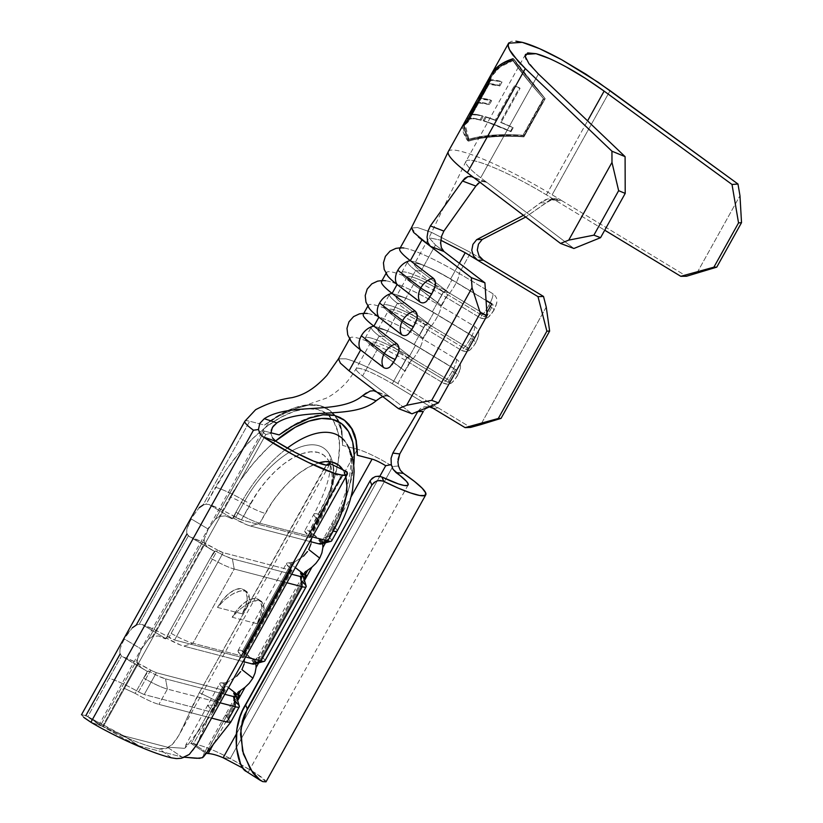 <?xml version="1.0" encoding="UTF-8"?>
<svg xmlns="http://www.w3.org/2000/svg" width="823" height="823" viewBox="0 0 823 823"><rect width="100%" height="100%" fill="white"/><g stroke="black" fill="none" stroke-linecap="round" stroke-linejoin="round"><path stroke-width="0.62" stroke-dasharray="4.12 3.09" d="M386.008 273.442L386.512 272.526A51.767 7.53 -150.9 0 1 445.871 297.185L440.891 306.115L474.768 326.546C477.628 328.696 478.945 331.299 478.719 334.375L477.618 338.839L475.509 342.893A8.837 1.286 29.1 0 0 475.869 342.738A8.837 1.286 29.1 0 0 470.55 338.366A15.153 3.498 121.1 0 0 474.768 326.546L440.891 306.115L445.871 297.185L479.737 317.616L484.017 318.707L488.224 317.297L492.607 312.154M367.788 306.177L368.293 305.271A51.767 7.53 -150.9 0 1 427.641 329.93L422.672 338.86L456.539 359.291C459.409 361.441 460.726 364.044 460.499 367.12L459.399 371.584L457.279 375.638A8.837 1.286 29.1 0 0 457.65 375.483A8.837 1.286 29.1 0 0 452.331 371.111A15.153 3.498 121.1 0 0 456.539 359.291L422.672 338.86L427.641 329.93L461.518 350.361L465.797 351.452L470.005 350.042L474.377 344.899M492.998 293.801A15.153 3.498 -58.9 0 1 488.78 305.621A15.153 3.498 -58.9 0 1 479.737 317.616L445.871 297.185A15.153 3.498 121.1 0 0 454.903 285.19A15.153 3.498 121.1 0 0 459.121 273.37L492.998 293.801C495.858 295.951 497.174 298.564 496.948 301.63L495.847 306.094L493.728 310.158A8.837 1.286 29.1 0 0 494.098 309.993A8.837 1.286 29.1 0 0 488.78 305.621A15.153 3.498 121.1 0 0 492.998 293.801L459.121 273.37L470.715 252.538L472.371 253.535L483.235 260.089L470.715 252.538L459.121 273.37A51.767 7.53 29.1 0 0 399.772 248.711M186.986 533.88L188.364 535.886L214.453 551.328L190.854 537.244L203.065 542.388L217.529 550.042L168.921 637.362A32.827 4.773 29.1 0 0 142.256 624.564L139.19 624.245L188.364 535.886L139.19 624.245L136.207 625.11L186.986 533.88L189.228 536.514L214.453 551.328L210.441 558.025L215.379 550.937L214.453 551.328L215.379 550.937A18.939 2.757 -150.9 0 0 232.364 558.807L224.936 555.937L215.379 550.937L210.441 558.025L165.433 638.895L158.572 635.942L152.512 636.508L204.413 543.262L204.197 539.158L148.366 639.471L152.512 636.508L204.413 543.262L207.838 547.47L214.145 551.369L210.441 558.025A26.511 3.858 29.1 0 0 234.226 569.043L232.364 558.807L291.651 574.238L232.364 558.807L234.226 569.043L286.918 582.756L234.226 569.043L192.921 643.257L245.604 656.97L192.921 643.257L234.226 569.043A26.511 3.858 -150.9 0 1 210.441 558.025L169.137 632.239A26.511 3.858 29.1 0 0 192.921 643.257L183.766 646.127L180.494 645.037L166.781 638.257L165.855 638.638L142.256 624.564L154.467 629.698L174.589 639.985L242.6 657.69L243.546 657.618L237.991 651.446L238.403 650.283L240.625 650.17L255.881 662.073L251.889 660.416L254.616 663.626L253.875 664.13M256.91 623.68L232.179 617.24L237.765 609.133L244.39 602.745L251.036 599.062L256.694 598.63L260.5 601.52L261.879 607.302L260.613 615.079L256.91 623.68L232.179 617.24L238.999 609.956L246.663 604.267L254.009 601.047L259.903 600.78L263.473 603.506L264.152 608.814L261.848 615.902L256.91 623.68A25.256 12.242 123.8 0 0 258.576 599.473A25.256 12.242 123.8 0 0 256.694 598.63A25.256 12.242 123.8 0 0 232.179 617.24L238.999 609.956L246.663 604.267C252.28 601.068 256.694 599.905 259.903 600.78L256.694 598.63L261.745 601.582L264.152 608.814L261.848 615.902L256.91 623.68M242.219 613.855A25.256 12.242 123.8 0 0 243.896 589.649A25.256 12.242 123.8 0 0 217.488 607.415L224.309 600.132L231.973 594.443C237.59 591.253 242.003 590.091 245.223 590.955L247.054 591.768L249.462 599L247.157 606.078L242.219 613.855L245.933 605.255L247.188 597.477L245.81 591.706L242.003 588.805L236.345 589.237L229.699 592.93L223.084 599.309L217.488 607.415L242.219 613.855L247.157 606.078L249.462 599L248.783 593.692L245.223 590.955L239.318 591.223L231.973 594.443L224.309 600.132L217.488 607.415L242.219 613.855M264.821 660.962A26.511 3.858 29.1 0 0 261.086 656.178L304.047 579.001L302.401 581.964L300.488 573.096L302.401 581.964L261.086 656.178A26.511 3.858 -150.9 0 1 264.296 661.322M189.228 536.514L190.854 537.244A32.827 4.773 -150.9 0 1 217.529 550.042L168.921 637.362A6.317 0.916 29.1 0 0 174.589 639.985L223.187 552.665A6.317 0.916 -150.9 0 1 217.529 550.042L223.187 552.665L291.198 570.37L292.144 570.308L286.599 564.125L287.001 562.963L289.223 562.86L295.334 567.623L289.223 562.86L294.696 561.924L243.927 653.153L242.538 651.147L291.723 562.788L242.538 651.147L240.625 650.17A32.827 4.773 29.1 0 0 238.012 650.623A32.827 4.773 29.1 0 0 242.641 656.548L291.239 569.238A6.317 0.916 -150.9 0 1 292.124 570.38A6.317 0.916 -150.9 0 1 291.198 570.37L242.6 657.69L174.589 639.985L223.187 552.665L291.198 570.37L242.6 657.69A6.317 0.916 29.1 0 0 243.526 657.69A6.317 0.916 29.1 0 0 242.641 656.548L291.239 569.238A32.827 4.773 -150.9 0 1 286.61 563.313A32.827 4.773 -150.9 0 1 289.223 562.86L294.696 561.924L303.471 556.183L294.696 561.924L243.927 653.153L242.25 650.9L255.49 661.229M275.962 441.344L272.495 437.908L270.839 433.248L265.819 434.513A12.623 1.831 -150.9 0 1 262.691 430.913A12.623 1.831 -150.9 0 1 264.368 431.057L215.184 519.416L208.25 529.086L204.197 539.158L148.366 639.471L141.422 649.152L137.379 659.223L100.488 725.485L103.276 726.544L265.819 434.513A12.623 1.831 -150.9 0 1 262.516 431.057A12.623 1.831 -150.9 0 1 264.368 431.057L270.839 432.744L264.368 431.057L215.184 519.416L219.34 516.443L230.101 497.113A12.623 1.831 -150.9 0 1 241.427 502.359A26.511 3.858 29.1 0 0 265.212 513.377A69.441 33.661 -56.2 0 1 318.388 462.968L308.111 467.402L298.8 473.523L289.511 481.517L280.592 491.074L272.382 501.835L259.749 523.202L312.431 536.915L259.749 523.202L265.212 513.377A26.511 3.858 -150.9 0 1 241.427 502.359L235.954 512.184A26.511 3.858 29.1 0 0 259.749 523.202L250.593 526.062L247.322 524.971L233.598 518.192L232.672 518.583L209.083 504.509L221.294 509.643L241.417 519.93L309.427 537.635L310.364 537.563L304.819 531.38L305.22 530.228L307.452 530.115L322.709 542.018L318.717 540.351L321.433 543.571L320.692 544.075M345.886 477.237L342.8 469.666A69.441 33.661 -56.2 0 1 344.343 472.567M333.377 526.298A26.511 3.858 -150.9 0 1 337.111 531.082A26.511 3.858 29.1 0 0 333.377 526.298A12.623 1.831 -150.9 0 1 331.597 524.014A12.623 1.831 -150.9 0 1 333.449 524.014L322.739 543.55L322.132 541.071L324.211 542.769L333.377 526.298A93.884 45.502 123.8 0 0 344.744 441.046A93.884 45.502 123.8 0 1 333.377 526.298L327.914 536.123A26.511 3.858 -150.9 0 1 331.113 541.267M331.648 540.906A26.511 3.858 29.1 0 0 327.914 536.123L318.717 540.351L327.914 536.123L324.211 542.769L322.132 541.071L322.688 543.355L333.449 524.014L342.368 505.96L348.952 488.08L353.695 465.633A105.529 51.149 -56.2 0 1 333.449 524.014M309.88 541.503L250.593 526.062L309.88 541.503M322.318 541.174L307.452 530.115A32.827 4.773 29.1 0 0 304.839 530.568A32.827 4.773 29.1 0 0 309.458 536.493L318.573 520.126A6.317 0.916 -150.9 0 1 319.458 521.257A6.317 0.916 -150.9 0 1 318.532 521.257L309.427 537.635L241.417 519.93L257.692 492.01L265.901 481.26L274.82 471.692L284.11 463.699L293.42 457.578L302.38 453.555L310.662 451.806L317.945 452.383L323.933 455.263L328.408 460.335L331.206 467.413L332.204 476.219L331.371 486.414L328.737 497.617L324.396 509.375L309.427 537.635A6.317 0.916 29.1 0 0 310.353 537.635A6.317 0.916 29.1 0 0 309.458 536.493L318.573 520.126A32.827 4.773 -150.9 0 1 313.954 514.19A32.827 4.773 -150.9 0 1 318.768 514.2L309.366 531.092L310.744 533.088L357.398 449.276L310.744 533.088L309.366 531.092L327.677 496.146L334.261 478.266L338.263 461.25L339.539 445.747L338.016 432.363L333.778 421.613L326.968 413.897L317.863 409.515L306.804 408.65L294.223 411.315L280.592 417.415L266.446 426.726L252.332 438.875L238.773 453.401L226.315 469.748L206.007 504.18L203.024 505.055L249.678 421.232L264.492 425.09L279.738 414.71L294.469 407.848L308.08 404.793L320.003 405.667L329.766 410.44L336.957 418.907L341.288 430.727L342.584 445.418L357.398 449.276A32.827 4.773 -150.9 0 1 390.112 464.851A32.827 4.773 -150.9 0 1 391.542 465.715A32.827 4.773 -150.9 0 1 392.797 466.497L230.245 758.528C215.626 750.741 203.384 745.803 193.518 743.704L227.878 681.979L236.654 676.249L227.878 681.979L193.518 743.704L191.152 743.478L224.895 682.853L227.878 681.979L224.895 682.853L212.457 705.198L207.591 705.301L212.262 711.123L224.412 689.293L221.212 686.32L219.772 684.191L220.173 683.028L222.395 682.915L228.516 687.678L222.395 682.915L224.895 682.853L222.395 682.915A32.827 4.773 -150.9 0 0 219.792 683.368A32.827 4.773 -150.9 0 0 224.412 689.293A6.317 0.916 -150.9 0 1 225.296 690.435A6.317 0.916 -150.9 0 1 224.37 690.435L225.317 690.363L224.412 689.293L212.262 711.123L207.633 705.208L212.457 705.198L191.152 743.478L206.151 753.323L227.148 715.022L205.843 753.292L191.152 743.478L185.864 744.805L219.792 683.368M230.101 497.113L240.995 479.572L253.463 463.226L267.022 448.7L275.51 441.046A105.529 51.149 -56.2 0 0 230.101 497.113L219.34 516.443L225.399 515.887L219.34 516.443L215.184 519.416L208.25 529.086L191.255 518.953L188.518 524.333L186.811 529.168L186.718 533.098L186.811 529.168L191.255 518.953L208.25 529.086L204.197 539.158L204.413 543.262L207.838 547.47L210.853 549.414M325.496 542.799L350.968 497.03L325.496 542.799M344.456 420.265L343.037 419.226M342.8 419.072L334.766 415.512M334.694 415.492L322.77 414.617L309.16 417.673L294.428 424.534L279.182 434.914A109.984 53.31 123.8 0 1 334.694 415.492A109.984 53.31 123.8 0 1 342.738 419.03M235.748 517.307A6.317 0.916 29.1 0 0 241.417 519.93L250.521 503.553A6.317 0.916 -150.9 0 1 244.863 500.929L235.748 517.307A32.827 4.773 29.1 0 0 209.083 504.509L206.007 504.18L215.41 487.288A32.827 4.773 -150.9 0 1 244.863 500.929L235.748 517.307M232.261 518.829L225.399 515.887L232.261 518.829L235.954 512.184L232.261 518.829M241.427 502.359A93.884 45.502 123.8 0 1 287.309 448.113A93.884 45.502 123.8 0 0 241.427 502.359L235.954 512.184L233.598 518.192A18.939 2.757 29.1 0 0 250.593 526.062L259.749 523.202A26.511 3.858 -150.9 0 1 235.954 512.184L233.598 518.192L232.672 518.583L209.083 504.509L206.007 504.18L203.024 505.055L199.238 507.668L192.428 516.895L199.238 507.668M346.956 444.307L350.022 453.247C351.812 462.351 350.577 474.511 346.308 489.706C342.954 500.96 338.047 512.4 331.597 524.014L322.102 541.081L322.75 541.544M244.873 421.211A32.827 4.773 -150.9 0 1 249.678 421.232L203.024 505.055M120.158 653.935L121.537 655.941L109.099 678.296L121.537 655.941L120.158 653.935L85.808 715.66L81.714 714.899L84.285 717.769M119.983 649.234L119.891 653.153L119.983 649.234L121.701 644.388L119.983 649.234M124.427 639.008L121.701 644.388L124.427 639.008L141.422 649.152L124.427 639.008M128.923 631.838L125.61 636.951L132.41 627.733L128.923 631.838M265.952 781.829L256.941 773.959L230.245 758.528L223.156 757.757L230.245 758.528C215.626 750.741 203.384 745.803 193.518 743.704L208.209 753.529L193.518 743.704L191.152 743.478L185.875 744.784L185.71 746.903L184.352 748.323L167.295 747.171L124.016 735.906L167.295 747.171L181.986 756.995L138.706 745.731L124.016 735.906L111.815 730.011L87.794 716.566L102.484 726.39L87.794 716.566L109.099 678.296C117.442 680.868 127.256 685.415 138.552 691.937L150.702 670.107L156.36 672.73A6.317 0.916 -150.9 0 1 150.702 670.107A32.827 4.773 -150.9 0 0 124.036 657.31L147.327 671.434L124.036 657.31L136.248 662.443L150.702 670.107L138.552 691.937C127.256 685.415 117.442 680.868 109.099 678.296L87.794 716.566L85.808 715.66L100.488 725.485L102.484 726.39L123.789 688.11L135.116 693.357C145.332 699.159 153.263 702.832 158.901 704.375C153.263 702.832 145.332 699.159 135.116 693.357L143.624 678.08L148.552 671.002L147.626 671.383L148.552 671.002A18.939 2.757 -150.9 0 0 165.546 678.862L158.109 675.992L148.552 671.002L143.624 678.08L147.327 671.434L141.011 667.525L137.585 663.328L141.011 667.525L147.327 671.434L143.624 678.08A26.511 3.858 29.1 0 0 167.408 689.098L165.546 678.862L224.833 694.303L165.546 678.862L167.408 689.098L158.901 704.375L167.408 689.098L220.091 702.811L167.408 689.098A26.511 3.858 -150.9 0 1 143.624 678.08L135.116 693.357L123.789 688.11L137.585 663.328L137.379 659.223L100.488 725.485L102.484 726.39L137.585 663.328L137.379 659.223L141.422 649.152L148.366 639.471L152.512 636.508L158.572 635.942L165.433 638.895L169.137 632.239L166.781 638.257A18.939 2.757 29.1 0 0 183.766 646.127L243.052 661.558L183.766 646.127L192.921 643.257A26.511 3.858 -150.9 0 1 169.137 632.239L166.781 638.257L165.855 638.638L142.256 624.564L139.19 624.245L136.207 625.11L132.41 627.733M185.875 744.784L185.35 747.798L184.352 748.323L167.295 747.171L181.986 756.995L138.706 745.731L124.582 738.859L102.484 726.39L124.582 738.859L138.706 745.731L124.016 735.906L85.808 715.66L100.488 725.485L99.13 724.61L262.516 431.057M244.884 658.39L244.225 653.966L244.884 658.39L244.194 663.904L244.884 658.39M311.711 538.335L311.053 533.901L311.711 538.335L311.012 543.849L311.711 538.335M258.679 662.854L304.5 580.524L258.679 662.854M213.949 743.22L237.672 700.589L213.949 743.22M379.804 476.311L236.283 734.167L379.804 476.311M158.901 704.375L211.583 718.098L158.901 704.375M230.779 722.121L227.066 717.296L237.219 699.056L235.573 702.019L233.67 693.151L235.573 702.019L227.066 717.296L230.8 722.08M225.296 690.435L213.147 712.265L212.221 712.265C213.538 712.595 213.548 712.224 212.262 711.123C213.548 712.224 213.538 712.595 212.221 712.265L144.21 694.561L138.552 691.937L144.21 694.561L156.36 672.73L224.37 690.435L212.221 712.265L144.21 694.561L156.36 672.73L224.37 690.435L212.221 712.265L213.157 712.265L185.453 747.685M305.323 574.567L255.912 663.616L255.305 661.126L257.383 662.834L261.086 656.178L251.889 660.416L261.086 656.178L257.383 662.834L255.305 661.126L255.871 663.41L305.323 574.567M546.235 307.051L480.807 424.606L546.235 307.051M349.559 338.922L350.063 338.016A51.767 7.53 -150.9 0 1 409.422 362.676L397.818 383.508L470.612 427.415L397.818 383.508L409.422 362.676L443.288 383.106L447.568 384.187L451.776 382.777L456.158 377.644M338.469 358.849L346.061 358.859A51.767 7.53 -150.9 0 1 397.818 383.508A51.767 7.53 29.1 0 0 346.061 358.859L338.49 358.818M456.539 359.291A15.153 3.498 -58.9 0 1 452.331 371.111A15.153 3.498 -58.9 0 1 443.288 383.106L409.422 362.676A15.153 3.498 121.1 0 0 418.454 350.68A15.153 3.498 121.1 0 0 422.672 338.86A51.767 7.53 29.1 0 0 363.324 314.201M474.768 326.546A15.153 3.498 -58.9 0 1 470.55 338.366A15.153 3.498 -58.9 0 1 461.518 350.361L427.641 329.93A15.153 3.498 121.1 0 0 436.684 317.935A15.153 3.498 121.1 0 0 440.891 306.115A51.767 7.53 29.1 0 0 381.543 281.456M418.454 237.045L411.665 228.033L417.508 227.539L431.561 232.384L470.715 252.538L431.602 232.405L417.549 227.549L411.675 228.022M432.98 408.239L438.525 408.064L432.98 408.239L392.314 383.713C377.994 375.381 367.469 370.371 360.752 368.683A31.562 4.588 29.1 0 0 356.061 368.807A31.562 4.588 29.1 0 0 362.573 375.967L377.171 349.744A31.562 4.588 -150.9 0 1 370.72 342.45A31.562 4.588 -150.9 0 1 406.912 357.48L392.314 383.713C377.994 375.381 367.469 370.371 360.752 368.683A31.562 4.588 29.1 0 0 356.122 368.673A31.562 4.588 29.1 0 0 362.573 375.967L377.171 349.744L405.173 371.173L412.426 358.139L384.423 336.71L395.39 316.999A31.562 4.588 -150.9 0 1 388.94 309.705A31.562 4.588 -150.9 0 1 425.131 324.735L414.164 344.446A31.562 4.588 29.1 0 0 377.973 329.416A31.562 4.588 29.1 0 0 384.423 336.71L395.39 316.999L423.403 338.428L430.655 325.394L402.642 303.965L413.619 284.254A31.562 4.588 -150.9 0 1 407.169 276.96A31.562 4.588 -150.9 0 1 443.36 292L484.593 316.876L486.866 312.781L484.593 316.876L443.36 292L432.384 311.711A31.562 4.588 29.1 0 0 396.192 296.671A31.562 4.588 29.1 0 0 402.642 303.965L413.619 284.254L409.556 281.425L415.625 270.51A38.506 5.596 -150.9 0 1 407.766 261.611A38.506 5.596 -150.9 0 1 408.259 261.189A38.506 5.596 -150.9 0 1 408.65 261.066A38.506 5.596 -150.9 0 1 451.92 279.954L486.074 300.56L450.613 278.966L459.347 263.267L450.613 278.966L486.054 300.344L450.613 278.966A31.562 4.588 29.1 0 0 414.422 263.926A31.562 4.588 29.1 0 0 420.872 271.22L435.47 244.997L429.195 237.796L440.716 240.193L429.205 237.785L435.47 244.997L443.957 251.488L435.47 244.997L420.872 271.22A31.562 4.588 -150.9 0 1 428.629 267.454A31.562 4.588 -150.9 0 1 450.613 278.966L451.92 279.954L445.84 290.869L443.36 292L432.384 311.711L473.616 336.586L466.363 349.61L425.131 324.735L414.164 344.446L455.397 369.321L448.144 382.356L406.912 357.48L392.314 383.713L429.945 406.408M286.99 429.339L290.931 426.911M417.765 411.603L420.45 408.589L424.339 406.819L429.122 406.747L424.339 406.819L420.45 408.589L417.765 411.603M382.705 396.563L387.191 395.863L390.195 397.108L412.014 413.804L390.195 397.108L376.697 391.964L390.195 397.108L362.573 375.967L390.195 397.108L387.191 395.863L383.662 396.223L377.572 399.639M398.034 459.399L398.497 465.993L392.797 466.497A32.827 4.773 29.1 0 0 357.398 449.276L342.584 445.418L341.967 431.19L340.506 425.1L338.016 419.596L330.249 410.759L320.003 405.667L308.553 405.111L295.58 408.547L280.406 415.162L264.492 425.09L249.678 421.232A32.827 4.773 29.1 0 0 244.915 421.16M366.317 392.921L370.113 391.1L373.663 390.719M429.308 406.788L434.287 406.5L438.525 408.064L434.287 406.5L429.853 406.644L425.954 408.445L423.279 411.5L425.954 408.445M238.495 694.633L227.148 715.022L225.276 715.064L227.066 717.296L225.286 715.022L227.148 715.022L238.495 694.633M413.619 284.254L441.622 305.683L448.874 292.659L420.872 271.22L415.625 270.51L420.872 271.22L448.874 292.659L443.638 291.939L448.874 292.659L441.622 305.683L409.556 281.425A38.506 5.596 -150.9 0 1 407.334 272.526A38.506 5.596 -150.9 0 1 445.84 290.869L487.072 315.744L445.84 290.869L443.36 292A31.562 4.588 29.1 0 0 411.798 276.96A31.562 4.588 29.1 0 0 413.619 284.254L441.622 305.683L437.569 302.854L443.638 291.939L415.625 270.51L443.638 291.939L437.569 302.854L413.619 284.254M171.523 757.86L159.199 748.786C177.459 753.055 183.868 719.775 199.361 692.657L216.346 700.908C200.709 727.964 197.952 764.948 171.523 757.86L159.199 748.786C144.19 745.998 118.245 734.63 103.276 726.544L99.84 725.073M272.495 437.908L270.839 433.248L265.819 434.513L103.276 726.544L90.9 722.255L103.276 726.544C118.245 734.63 144.19 745.998 159.199 748.786L166.246 748.344L172.46 744.29L178.828 735.402L199.361 692.657L323.943 468.812L340.938 477.062L344.539 472.392L346.853 471.754L344.539 472.392L340.938 477.062L323.943 468.812L326.515 465.149L199.361 692.657L216.346 700.908L340.938 477.062M83.617 717.245L81.714 714.899M81.878 714.734L85.808 715.66M196.481 745.226L211.058 711.339L216.346 700.908M327.544 464.121L329.611 463.39M245.964 771.233L262.804 781.624L246.396 771.48L243.011 768.198L248.351 772.025L245.984 771.244M403.363 473.359L400.328 470.262L398.497 465.993L392.797 466.497L230.245 758.528C260.274 775.132 271.127 782.827 262.804 781.624M185.71 746.903L185.247 747.891M181.986 756.995L184.661 757.242L181.986 756.995M202.942 757.386L203.765 756.358L203.816 753.806L237.826 692.493M203.713 754.259L205.843 753.292L203.713 754.259M195.473 758.23L196.584 758.333M203.919 755.391L203.765 754.537M318.573 520.126A75.263 36.479 123.8 0 0 327.677 451.786A75.263 36.479 123.8 0 0 244.863 500.929A32.827 4.773 29.1 0 0 215.41 487.288A105.529 51.149 -56.2 0 1 317.863 409.515A105.529 51.149 -56.2 0 1 318.768 514.2A32.827 4.773 29.1 0 0 313.944 514.2A32.827 4.773 29.1 0 0 318.573 520.126A75.263 36.479 123.8 0 0 327.677 451.786A75.263 36.479 123.8 0 0 244.863 500.929M250.521 503.553A69.441 33.661 -56.2 0 1 317.945 452.383A69.441 33.661 -56.2 0 1 318.532 521.257M320.003 405.667A109.984 53.31 123.8 0 0 264.492 425.09L276.415 417.282L295.58 408.547L308.553 405.111L314.437 404.834L320.003 405.667L325.301 407.652L330.249 410.759L334.55 414.792L338.016 419.596L340.506 425.1L341.967 431.19L342.584 445.418A109.984 53.31 123.8 0 0 338.325 421.582A109.984 53.31 123.8 0 0 328.223 409.319A109.984 53.31 123.8 0 0 320.003 405.667M427.61 323.614L425.131 324.735L466.363 349.61L468.853 348.489L427.61 323.614L468.853 348.489L474.922 337.574L433.69 312.699L427.61 323.614L425.131 324.735A31.562 4.588 29.1 0 0 393.569 309.705A31.562 4.588 29.1 0 0 395.39 316.999L391.326 314.17A38.506 5.596 -150.9 0 1 389.114 305.271A38.506 5.596 -150.9 0 1 427.61 323.614A38.506 5.596 29.1 0 0 383.467 305.271A38.506 5.596 29.1 0 0 391.326 314.17L397.406 303.255A38.506 5.596 -150.9 0 1 389.536 294.356A38.506 5.596 -150.9 0 1 390.04 293.934A38.506 5.596 -150.9 0 1 390.421 293.811A38.506 5.596 -150.9 0 1 433.69 312.699L474.922 337.574L432.384 311.711L433.69 312.699L427.61 323.614M397.406 303.255L402.642 303.965A31.562 4.588 -150.9 0 1 410.399 300.2A31.562 4.588 -150.9 0 1 432.384 311.711L433.69 312.699A38.506 5.596 29.1 0 0 406.871 298.656A38.506 5.596 29.1 0 0 390.421 293.811A38.506 5.596 29.1 0 0 390.04 293.934A38.506 5.596 29.1 0 0 397.406 303.255L425.419 324.684L430.655 325.394L402.642 303.965L397.406 303.255L391.326 314.17L423.403 338.428L391.326 314.17L419.339 335.599L425.419 324.684L397.406 303.255M473.616 336.586L474.922 337.574L468.853 348.489L466.363 349.61L473.616 336.586M425.419 324.684L419.339 335.599L423.403 338.428L430.655 325.394L425.419 324.684M385.596 280.736A51.767 7.53 -150.9 0 1 440.891 306.115A15.153 3.498 -58.9 0 1 436.684 317.935A15.153 3.498 -58.9 0 1 427.641 329.93A51.767 7.53 29.1 0 0 368.797 307.699M484.593 316.876L487.072 315.744L493.152 304.829L491.845 303.841L493.152 304.829L487.072 315.744L484.593 316.876M425.09 265.911A38.506 5.596 29.1 0 1 451.92 279.954L445.84 290.869A38.506 5.596 29.1 0 0 401.686 272.526A38.506 5.596 29.1 0 0 409.556 281.425L415.625 270.51A38.506 5.596 29.1 0 1 408.259 261.189A38.506 5.596 29.1 0 1 408.65 261.066A38.506 5.596 29.1 0 1 425.09 265.911L428.629 267.454M409.391 356.359L406.912 357.48L448.144 382.356L450.623 381.234L409.391 356.359L450.623 381.234L456.703 370.319L415.461 345.444L409.391 356.359L406.912 357.48A31.562 4.588 29.1 0 0 375.35 342.45A31.562 4.588 29.1 0 0 377.171 349.744L373.107 346.905A38.506 5.596 -150.9 0 1 370.885 338.016A38.506 5.596 -150.9 0 1 409.391 356.359A38.506 5.596 29.1 0 0 365.237 338.016A38.506 5.596 29.1 0 0 373.107 346.905L379.177 335.99A38.506 5.596 -150.9 0 1 371.317 327.101A38.506 5.596 -150.9 0 1 371.811 326.68A38.506 5.596 -150.9 0 1 372.202 326.556A38.506 5.596 -150.9 0 1 415.461 345.444L456.703 370.319L414.164 344.446L415.461 345.444L409.391 356.359M379.177 335.99L384.423 336.71A31.562 4.588 -150.9 0 1 392.17 332.945A31.562 4.588 -150.9 0 1 414.164 344.446L415.461 345.444A38.506 5.596 29.1 0 0 388.641 331.402A38.506 5.596 29.1 0 0 372.202 326.556A38.506 5.596 29.1 0 0 371.811 326.68A38.506 5.596 29.1 0 0 379.177 335.99L407.19 357.429L412.426 358.139L384.423 336.71L379.177 335.99L373.107 346.905L405.173 371.173L373.107 346.905L401.12 368.344L407.19 357.429L379.177 335.99M455.397 369.321L456.703 370.319L450.623 381.234L448.144 382.356L455.397 369.321M407.19 357.429L401.12 368.344L405.173 371.173L412.426 358.139L407.19 357.429M403.815 247.99A51.767 7.53 -150.9 0 1 459.121 273.37A15.153 3.498 -58.9 0 1 454.903 285.19A15.153 3.498 -58.9 0 1 445.871 297.185A51.767 7.53 29.1 0 0 387.026 274.954M367.367 313.481A51.767 7.53 -150.9 0 1 422.672 338.86A15.153 3.498 -58.9 0 1 418.454 350.68A15.153 3.498 -58.9 0 1 409.422 362.676A51.767 7.53 29.1 0 0 350.577 340.434M488.78 305.621A8.837 1.286 -150.9 0 1 494.098 309.993A8.837 1.286 -150.9 0 1 493.728 310.158L490.498 315.26L488.224 317.297C485.786 319.026 482.957 319.139 479.737 317.616A15.153 3.498 121.1 0 0 488.78 305.621M452.331 371.111A8.837 1.286 -150.9 0 1 457.65 375.483A8.837 1.286 -150.9 0 1 457.279 375.638L454.049 380.751L451.776 382.777C449.337 384.516 446.508 384.619 443.288 383.106A15.153 3.498 121.1 0 0 452.331 371.111M470.55 338.366A8.837 1.286 -150.9 0 1 475.869 342.738A8.837 1.286 -150.9 0 1 475.509 342.893L473.174 346.833L470.005 350.042C467.557 351.771 464.728 351.874 461.518 350.361A15.153 3.498 121.1 0 0 470.55 338.366M448.35 151.442A89.635 13.034 -150.9 0 1 552.13 194.784L561.42 200.421L557.603 198.94L553.529 198.857L549.62 200.184L525.732 217.035L546.215 202.808L540.474 202.88L523.49 215.338L543.766 200.318L547.634 198.96L551.667 198.971L555.69 200.483L546.39 194.845A69.441 10.102 29.1 0 0 466.003 161.277A69.441 10.102 29.1 0 0 480.714 177.747L487.154 182.644L484.408 181.441L481.332 181.626L478.358 183.19M443.875 231.088L441.56 236.201L440.562 242.157M440.572 243.598L441.303 247.61M441.323 247.661L443.957 251.488M482.247 239.411L478.461 244.153L477.299 250.079L479.048 255.85L483.235 260.089M448.288 151.566L448.34 151.473A89.635 13.034 29.1 0 1 552.13 194.784L610.08 90.664L552.13 194.784L561.42 200.421L553.488 198.868L546.215 202.808L540.474 202.88L547.758 198.94L555.69 200.483L604.72 230.203L546.39 194.845A69.441 10.102 29.1 0 0 465.983 161.298A69.441 10.102 29.1 0 0 480.714 177.747L487.154 182.644L473.801 177.614L487.175 182.655L573.898 248.484L487.175 182.655L485.549 181.76L479.86 182.212M463.246 124.695L467.557 140.568C482.494 136.196 501.186 134.838 523.634 136.505L544.898 98.307C530.547 82.084 519.951 68.895 513.12 58.711L499.715 65.171L491.146 74.574M561.42 200.421L686.536 276.25L561.42 200.421M696.711 273.442L739.97 195.72L696.711 273.442M546.39 194.845L587.571 120.858L546.39 194.845M537.573 73.185L526.123 59.215M480.714 177.747L538.448 74.019L480.714 177.747M555.71 200.493L561.44 200.431L555.71 200.493M566.574 67.126L549.517 58.598M508.799 42.889L511.392 41.335L515.908 41.15M254.184 664.089A18.939 2.757 29.1 0 0 251.889 660.416L257.383 662.834L242.538 651.147M239.328 706.175A26.511 3.858 29.1 0 0 235.573 702.019M321.001 544.024A18.939 2.757 29.1 0 0 318.717 540.351L324.211 542.769L309.366 531.092M306.156 586.11A26.511 3.858 29.1 0 0 302.401 581.964M307.761 570.174L305.745 571.378M122.401 656.569L144.025 669.48M255.932 661.61L255.305 661.126L304.654 572.438M240.944 690.23L238.927 691.433M371.852 485.107L377.129 480.869L383.755 481.362M381.975 477.021L375.381 476.579L370.093 480.827M466.795 121.711L467.896 122.277L466.795 121.711C460.818 124.335 461.075 130.62 467.557 140.568L468.482 141.186L467.557 140.568C482.494 136.196 501.186 134.838 523.634 136.505L545.196 98.667L523.932 136.875C501.773 135.353 483.286 136.793 468.482 141.186C462.187 131.299 462.001 125.003 467.896 122.277L489.15 84.08L488.06 83.504L489.15 84.08C491.362 72.249 499.654 63.999 514.036 59.328L545.196 98.667L513.12 58.711M523.932 136.875C501.773 135.353 483.286 136.793 468.482 141.186L464.378 125.322L467.896 122.277L489.15 84.08L492.277 75.202L500.796 65.83L514.036 59.328C520.753 69.492 531.133 82.609 545.196 98.667L523.932 136.875M463.688 124.016L468.215 139.396L469.131 140.003L468.215 139.396C482.854 135.116 501.114 133.738 522.986 135.25L523.294 135.62C501.649 134.211 483.595 135.672 469.131 140.003C462.927 130.291 462.608 124.047 468.194 121.279L467.094 120.703L468.194 121.279L488.625 84.553C490.992 73.062 499.242 65.048 513.387 60.501L500.106 66.982L491.588 76.364L488.625 84.553L468.194 121.279L465.005 124.129L469.131 140.003C483.595 135.672 501.649 134.211 523.294 135.62L543.736 98.894C530.022 83.226 519.91 70.428 513.387 60.501L512.472 59.884L499.16 66.324L490.58 75.644L499.16 66.324L512.472 59.884L513.387 60.501C519.91 70.428 530.022 83.226 543.736 98.894L542.985 98.019L543.736 98.894L522.986 135.25L543.427 98.523C529.487 82.753 519.169 69.873 512.472 59.884C519.169 69.873 529.487 82.753 543.427 98.523L543.736 98.894M488.625 84.553L487.525 83.977L488.625 84.553M543.427 98.523L522.986 135.25C501.114 133.738 482.854 135.116 468.215 139.396L463.74 123.903M495.281 120.086A89.635 13.034 29.1 0 0 485.303 116.65L483.122 120.559A89.635 13.034 -150.9 0 1 510.497 131.258L512.678 127.349A89.635 13.034 29.1 0 0 500.333 122.061L519.416 87.773A89.635 13.034 29.1 0 0 514.354 85.798L495.281 120.086L514.354 85.798A89.635 13.034 -150.9 0 1 519.416 87.773L500.333 122.061A89.635 13.034 -150.9 0 1 512.678 127.349L510.497 131.258L510.97 131.711L483.122 120.559L495.58 124.962L510.97 131.711L513.151 127.791L512.678 127.349L513.151 127.791A88.38 12.849 29.1 0 0 500.981 122.586L500.333 122.061L500.981 122.586L520.064 88.298L519.416 87.773L520.064 88.298A88.38 12.849 29.1 0 0 515.085 86.353L514.354 85.798L515.085 86.353L496.002 120.631L495.281 120.086L496.002 120.631A88.38 12.849 29.1 0 0 486.167 117.247L485.303 116.65A89.635 13.034 -150.9 0 1 495.281 120.086M487.895 80.695L466.641 118.893A89.635 13.034 -150.9 0 1 480.138 119.705L482.319 115.786A89.635 13.034 29.1 0 0 469.964 114.397L476.507 102.638A89.635 13.034 -150.9 0 1 488.584 103.955L490.765 100.036A89.635 13.034 29.1 0 0 478.688 98.719L486.866 84.028A89.635 13.034 -150.9 0 1 498.944 85.345L501.125 81.426A89.635 13.034 29.1 0 0 487.895 80.695L492.514 79.831L501.125 81.426L498.944 85.345L499.849 85.952L486.866 84.028L478.688 98.719L483.389 98.544L490.765 100.036L488.584 103.955L489.49 104.562L476.507 102.638L469.964 114.397L474.768 114.232L482.319 115.786L480.138 119.705L481.044 120.312L483.224 116.393L482.319 115.786L469.964 114.397L471.044 115.025L477.587 103.266L476.507 102.638L481.208 102.463L489.49 104.562L491.67 100.653L478.688 98.719L479.768 99.346L487.946 84.656L486.866 84.028L491.568 83.853L499.849 85.952L502.03 82.033L493.553 80.469L488.996 81.312L487.895 80.695L488.996 81.312L467.731 119.51L466.641 118.893L487.895 80.695M480.138 119.705L472.371 118.677L467.731 119.51L466.641 118.893L471.342 118.039L480.138 119.705M481.044 120.312A88.38 12.849 29.1 0 0 467.731 119.51L488.996 81.312A88.38 12.849 -150.9 0 1 502.03 82.033L499.849 85.952A88.38 12.849 29.1 0 0 487.946 84.656L479.768 99.346A88.38 12.849 -150.9 0 1 491.67 100.653L489.49 104.562A88.38 12.849 29.1 0 0 477.587 103.266L471.044 115.025A88.38 12.849 -150.9 0 1 483.224 116.393L481.044 120.312M483.122 120.559L485.303 116.65L486.167 117.247L483.986 121.166L483.122 120.559M483.986 121.166L486.167 117.247A88.38 12.849 -150.9 0 1 496.002 120.631L515.085 86.353A88.38 12.849 -150.9 0 1 520.064 88.298L500.981 122.586A88.38 12.849 -150.9 0 1 513.151 127.791L510.97 131.711A88.38 12.849 29.1 0 0 483.986 121.166M478.585 335.661L475.859 342.749L472.268 348.006M460.366 368.406L457.639 375.494L454.049 380.751M496.814 302.915L494.088 310.014L490.498 315.26M243.896 589.649L247.054 591.768M310.353 537.635L319.458 521.257C326.299 508.933 330.774 496.897 332.883 485.128C334.323 476.507 334.272 469.028 332.708 462.691L329.447 454.378L330.373 458.432L330.362 467.001C329.673 478.893 324.2 494.623 313.954 514.19L304.839 530.568M292.124 570.38L243.526 657.69M238.012 650.623L286.61 563.313M370.72 342.45L356.122 368.673C351.575 376.276 347.429 381.81 343.695 385.298C337.831 391.069 331.957 395.379 326.093 398.229L283.914 412.735L270.798 420.851L262.506 431.046M377.973 329.416L388.94 309.705M407.169 276.96L396.192 296.671M525.434 54.503L465.983 161.298L429.02 237.703L414.422 263.926M329.601 464.522L178.828 735.402M408.126 484.963L248.351 772.025M383.467 305.271L389.536 294.356M406.871 298.656L410.399 300.2M385.113 280.674L382.057 280.55M401.686 272.526L407.766 261.611M365.237 338.016L371.317 327.101M388.641 331.402L392.17 332.945M403.332 247.939L400.276 247.805M366.883 313.419L363.828 313.296M388.61 396.223L375.113 391.079M432.054 406.356L426.509 406.541M555.206 198.724L549.476 198.785M485.549 181.76L472.186 176.719M258.576 599.473L261.745 601.582M544.281 97.587L543.643 96.847M492.247 75.181L491.588 76.364M464.347 125.302L465.005 124.129"/><path stroke-width="1.23" d="M386.008 273.442L381.543 281.456A51.767 7.53 29.1 0 0 392.118 293.42L415.131 311.022A15.153 10.627 127.4 0 0 402.581 320.672A8.837 1.286 29.1 0 0 413.506 326.752L417.086 318.326C417.662 315.353 417.014 312.915 415.131 311.022L392.118 293.42A15.153 10.627 127.4 0 0 379.578 303.07L402.581 320.672A15.153 10.627 -52.6 0 1 415.131 311.022L416.994 314.047L417.086 318.326L415.656 322.698L410.245 332.039M367.788 306.177L363.324 314.201A51.767 7.53 29.1 0 0 373.899 326.165L396.902 343.767A15.153 10.627 127.4 0 0 384.362 353.417A8.837 1.286 29.1 0 0 395.277 359.497L398.857 351.071C399.443 348.098 398.785 345.66 396.902 343.767L373.899 326.165A15.153 10.627 127.4 0 0 361.348 335.815L384.362 353.417A15.153 10.627 -52.6 0 1 396.902 343.767L398.764 346.792L398.857 351.071L397.427 355.443L392.015 364.784M478.358 183.19L475.859 186.06L462.485 181.009L464.902 178.21L467.845 176.616L470.9 176.379L473.781 177.603L467.341 172.717A89.635 13.034 29.1 0 1 448.34 151.473L424.38 201.83L411.366 227.878L399.772 248.711A51.767 7.53 29.1 0 0 410.348 260.675L433.351 278.277A15.153 10.627 127.4 0 0 420.81 287.927A8.837 1.286 29.1 0 0 431.725 294.017L435.316 285.581C435.892 282.608 435.233 280.17 433.351 278.277L410.348 260.675A15.153 10.627 127.4 0 0 397.797 270.325L420.81 287.927A15.153 10.627 -52.6 0 1 433.351 278.277L435.213 281.301L435.316 285.581L433.875 289.953L428.464 299.294M254.616 663.626L251.776 663.832A18.939 2.757 29.1 0 0 254.184 664.089L264.296 661.322A26.511 3.858 -150.9 0 1 260.932 660.962L245.604 656.97L260.932 660.962L302.236 586.748L286.918 582.756L302.236 586.748L260.932 660.962A26.511 3.858 29.1 0 0 264.821 660.962L306.125 586.748A26.511 3.858 -150.9 0 1 302.236 586.748A26.511 3.858 29.1 0 0 306.156 586.11L303.173 576.059A18.939 2.757 -150.9 0 1 300.374 576.511L291.651 574.238L300.374 576.511L302.236 586.748L300.374 576.511L303.214 576.306L300.488 573.096A18.939 2.757 -150.9 0 1 303.173 576.059M302.401 581.964A26.511 3.858 -150.9 0 1 306.125 586.748M295.334 567.623L304.479 574.763L300.488 573.096L304.479 574.763L295.334 567.623M344.343 472.567A69.441 33.661 -56.2 0 1 333.222 531.082A26.511 3.858 29.1 0 0 337.111 531.082L337.111 531.082A26.511 3.858 -150.9 0 1 333.222 531.082L327.76 540.906L312.431 536.915L327.76 540.906L339.086 519.2L343.417 507.431L346.051 496.238L346.884 486.043L345.814 476.929M343.098 470.159L338.623 465.077L332.626 462.197L325.352 461.631L318.388 462.968A69.441 33.661 -56.2 0 1 342.8 469.666M321.433 543.571L318.604 543.766A18.939 2.757 29.1 0 0 321.001 544.024L331.113 541.267A26.511 3.858 -150.9 0 1 327.76 540.906A26.511 3.858 29.1 0 0 331.648 540.906L337.111 531.082C344.786 517.328 349.95 503.501 352.604 489.603L354.106 471.939C353.911 461.6 351.534 452.393 346.956 444.307L346.956 444.307M318.604 543.766L309.88 541.503L318.604 543.766L327.76 540.906L318.604 543.766M275.51 441.046L295.282 427.24L308.913 421.139L321.495 418.465L332.554 419.339L341.658 423.722L348.458 431.437L352.707 442.188L354.219 455.572L353.695 465.633A105.529 51.149 -56.2 0 0 275.51 441.046M322.688 543.355L322.904 547.46L325.496 542.799L322.904 547.46L321.886 552.933L322.904 547.46L322.688 543.355M334.766 415.512L339.992 417.477L344.796 420.491L348.911 424.411L352.234 429.133L356.308 440.799L357.275 455.242L372.089 459.1L350.968 497.03L372.089 459.1L357.275 455.242L355.978 440.552L351.647 428.732L344.456 420.265M279.264 434.853L294.819 424.719L309.746 418.063L323.058 414.813L329.035 414.617L334.632 415.471M279.182 434.914L270.839 432.744L279.182 434.914L286.99 429.339M84.285 717.769L90.9 722.255L253.453 430.213A32.827 4.773 -150.9 0 1 244.863 421.232A32.827 4.773 -150.9 0 1 244.873 421.211M241.9 669.593L244.194 663.904L241.9 669.593L252.898 678.162L255.058 672.988L256.076 667.515L258.679 662.854L256.076 667.515L255.058 672.988L252.898 678.162L241.9 669.593M236.654 676.249L240.655 671.599L236.654 676.249M308.728 549.527L311.012 543.849L308.728 549.527L319.715 558.107L321.886 552.933L319.715 558.107L308.728 549.527M303.471 556.183L307.483 551.544L303.471 556.183M315.96 563.292L319.715 558.107L315.96 563.292L311.917 567.201L315.96 563.292M307.761 570.174L311.917 567.201L304.5 580.524L311.917 567.201L307.761 570.174L305.323 574.567L307.761 570.174L304.633 572.469M249.143 683.347L252.898 678.162L249.143 683.347L245.089 687.256L249.143 683.347M208.209 753.529L213.949 743.22L208.209 753.529C212.241 753.806 217.221 755.216 223.156 757.757C217.221 755.216 212.241 753.806 208.209 753.529L206.151 753.323L208.209 753.529M240.944 690.23L245.089 687.256L237.672 700.589L245.089 687.256L240.944 690.23L238.495 694.633L240.944 690.23L237.806 692.524M423.31 411.438L417.765 411.603C405.019 434.04 404.402 432.939 392.838 453.072L391.069 458.267L391.295 464.604L393.044 469.295L391.295 464.604L385.699 465.725A12.623 1.831 -150.9 0 0 372.089 459.1A12.623 1.831 -150.9 0 1 385.699 465.725L379.804 476.311L385.699 465.725L391.295 464.604L391.069 458.267L392.838 453.072C404.402 432.939 405.019 434.04 417.765 411.603L417.899 411.377M236.283 734.167L223.156 757.757L236.283 734.167M235.573 702.019A26.511 3.858 -150.9 0 1 239.308 706.803L230.749 722.172L226.911 722.08L211.583 718.098L226.911 722.08L235.419 706.803L220.091 702.811L235.419 706.803L226.911 722.08L230.779 722.121M239.308 706.803A26.511 3.858 -150.9 0 1 235.419 706.803A26.511 3.858 29.1 0 0 239.328 706.175L236.345 696.124A18.939 2.757 -150.9 0 1 233.557 696.577L224.833 694.303L233.557 696.577L235.419 706.803L233.557 696.577L236.386 696.371L233.67 693.151A18.939 2.757 -150.9 0 1 236.345 696.124M228.516 687.678L237.662 694.818L233.67 693.151L237.662 694.818L228.516 687.678M251.776 663.832L243.052 661.558L251.776 663.832L260.932 660.962L251.776 663.832M132.41 627.733L136.207 625.11L186.986 533.88M255.871 663.41L256.076 667.515L255.871 663.41M306.105 575.308L304.561 572.643L306.105 575.308L304.479 574.763L306.105 575.308L304.047 579.001L306.105 575.308M429.945 406.408L465.098 427.621L498.285 418.485L546.884 331.165L537.995 296.65L477.741 260.294L483.266 260.109L543.509 296.445L537.995 296.65L465.211 252.733L459.347 263.267L465.211 252.733L477.71 260.274L473.523 256.056L471.774 250.305L472.927 244.38L476.692 239.627L523.49 215.338L476.692 239.627L482.247 239.411L525.732 217.035L482.227 239.431M483.204 260.068L543.509 296.445L546.235 307.051L549.641 331.062L546.884 331.165L498.285 418.485L501.042 418.382L549.641 331.062L501.042 418.382L470.612 427.415L465.098 427.621L432.98 408.239L428.752 406.685L432.98 408.239M338.49 358.818L340.372 363.128L349.045 370.813L360.639 349.97A51.767 7.53 -150.9 0 1 350.063 338.016M369.486 308.676A51.767 7.53 29.1 0 0 378.868 317.225L401.871 334.838L378.868 317.225L373.899 326.165L378.868 317.225A51.767 7.53 -150.9 0 1 368.293 305.271M387.705 275.931A51.767 7.53 29.1 0 0 397.087 284.491L420.1 302.092L397.087 284.491L392.118 293.42L397.087 284.491A51.767 7.53 -150.9 0 1 386.512 272.526M441.303 247.61L443.978 251.509L484.912 282.824L487.051 315.59L438.453 402.9L487.051 315.59L480.293 313.007L431.694 400.328L480.293 313.007L472.042 287.731L406.613 405.297L431.694 400.328L438.453 402.9L412.014 413.804L398.486 408.64L406.613 405.297L472.042 287.731L471.384 277.67L421.942 239.832L410.348 260.675L421.942 239.832L418.454 237.045M486.054 300.344L491.845 303.841L486.866 312.781L491.845 303.841L486.054 300.344M440.716 240.193L465.211 252.733L440.716 240.193M290.931 426.911L309.746 418.063L323.058 414.813L334.694 415.492L344.796 420.491L352.234 429.133L354.713 434.637L356.308 440.799L357.275 455.242A109.984 53.31 123.8 0 0 342.913 419.144A109.984 53.31 123.8 0 0 342.738 419.03M380.555 397.622L376.173 400.77C352.83 420.45 302.843 406.5 276.898 422.888L272.423 427.363L270.839 433.248M377.572 399.639L376.173 400.77L362.583 395.698L370.113 391.1L373.663 390.719L376.697 391.964L349.045 370.813L340.413 363.169L338.469 358.849L349.559 338.922M244.915 421.16A32.827 4.773 29.1 0 0 253.453 430.213L258.453 429.534L259.79 423.413L264.306 418.681C289.953 402.046 339.343 415.358 362.583 395.698C339.343 415.358 289.953 402.046 264.306 418.681L276.898 422.888C302.843 406.5 352.83 420.45 376.173 400.77L362.583 395.698L366.317 392.921M398.476 465.921L397.89 461.816L399.772 453.946L392.838 453.072L399.772 453.946L423.279 411.5L399.772 453.946L398.034 459.399M85.808 715.66L120.158 653.935M398.486 408.64L376.697 391.964L398.486 408.64L406.613 405.297L431.694 400.328L438.453 402.9L412.014 413.804L398.486 408.64M363.828 313.296L359.394 313.882L353.602 316.588L348.962 321.824L346.987 328.315L347.728 334.858L351.277 341.452A51.767 7.53 29.1 0 0 360.639 349.97L383.652 367.583L360.639 349.97L349.045 370.813L376.697 391.964L373.663 390.719M443.957 251.488L430.47 246.355L443.978 251.509L484.912 282.824L471.384 277.67L430.45 246.344L427.816 242.518L427.055 237.024L428.053 231.037L430.378 225.913L443.875 231.088L475.859 186.06L443.875 231.088L441.519 236.345M239.277 695.363L237.734 692.699L239.277 695.363L237.662 694.818L239.277 695.363L237.219 699.056L239.277 695.363M346.02 471.507L346.853 471.754A63.124 9.176 -150.9 0 1 347.255 474.346A63.124 9.176 -150.9 0 1 263.062 436.838L292.916 454.553L308.368 462.454L334.241 473.235L342.594 475.262L346.915 474.748L346.853 471.754L329.611 463.39L329.097 464.964L326.073 465.088L313.45 461.065L295.107 452.372L275.962 441.344L263.062 436.838L260.027 433.742L258.453 429.534L253.453 430.213L90.9 722.255L83.617 717.245M171.523 757.86C150.053 752.839 112.319 735.093 90.9 722.255C112.319 735.093 150.053 752.839 171.523 757.86L176.626 758.6L181.307 758.261L189.259 754.444L196.481 745.226L347.255 474.346M340.938 477.062L216.346 700.908M328.943 463.205L329.611 463.39A42.93 6.245 -150.9 0 1 329.601 464.522A42.93 6.245 -150.9 0 1 275.962 441.344L275.911 441.303M327.544 464.121L326.505 465.149L329.611 463.39L346.853 471.754L329.611 463.39M247.26 708.953L371.852 485.107L370.093 480.827L245.501 704.673L247.26 708.953L245.501 704.673C228.691 731.4 238.125 768.867 246.396 771.48L243.546 768.939L240.542 763.734L236.324 747.109L236.931 729.116L240.11 716.668L242.538 710.568L370.093 480.827L371.852 485.107L244.41 714.909L242.332 721.195L240.522 734.342L243.413 754.022L252.784 772.776L258.144 778.743L262.804 781.624L260.243 780.327L250.521 769.464L242.528 750.895L240.83 729.373L247.26 708.953M243.011 768.198L223.156 757.757L243.011 768.198M403.301 473.328L396.058 472.608L393.044 469.295L406.511 481.373L408.218 484.119L407.364 485.508L404.011 485.436L398.383 483.914L381.975 477.021L383.755 481.362L398.27 488.121L410.584 492.956L419.699 495.487L424.894 495.508L425.748 493.018L422.199 488.214L414.535 481.486L403.363 473.359L396.058 472.608A42.93 6.245 -150.9 0 1 408.126 484.963A42.93 6.245 -150.9 0 1 381.975 477.021L378.775 476.178L375.381 476.579L372.315 478.194L370.124 480.766M265.994 781.85L425.779 494.788A63.124 9.176 -150.9 0 0 403.363 473.359L400.328 470.262L398.517 466.085M262.804 781.624L265.952 781.829M425.779 494.788A63.124 9.176 -150.9 0 1 383.755 481.362L380.535 480.488L377.129 480.869L374.074 482.484L371.852 485.107M195.473 758.23L184.661 757.242L199.505 758.353L202.942 757.386M196.584 758.333L202.345 757.736L203.919 755.391M344.744 441.046A93.884 45.502 123.8 0 0 287.309 448.113A93.884 45.502 123.8 0 1 344.744 441.046M401.871 334.838C404.114 336.093 406.274 335.815 408.362 333.994L413.506 326.752A8.837 1.286 -150.9 0 1 402.581 320.672A15.153 10.627 127.4 0 0 401.871 334.838A15.153 10.627 -52.6 0 1 402.581 320.672L379.578 303.07A15.153 10.627 127.4 0 0 378.868 317.225A15.153 10.627 -52.6 0 1 379.578 303.07A15.153 10.627 -52.6 0 1 392.118 293.42A51.767 7.53 -150.9 0 1 385.596 280.736M491.763 303.985L486.074 300.56L491.763 303.985M420.1 302.092C422.333 303.348 424.493 303.07 426.592 301.249L431.725 294.017A8.837 1.286 -150.9 0 1 420.81 287.927A15.153 10.627 127.4 0 0 420.1 302.092A15.153 10.627 -52.6 0 1 420.81 287.927L397.797 270.325A15.153 10.627 127.4 0 0 397.087 284.491A15.153 10.627 -52.6 0 1 397.797 270.325A15.153 10.627 -52.6 0 1 410.348 260.675A51.767 7.53 -150.9 0 1 403.815 247.99M383.652 367.583C385.884 368.838 388.045 368.56 390.143 366.739L395.277 359.497A8.837 1.286 -150.9 0 1 384.362 353.417A15.153 10.627 127.4 0 0 383.652 367.583A15.153 10.627 -52.6 0 1 384.362 353.417L361.348 335.815A15.153 10.627 127.4 0 0 360.639 349.97A15.153 10.627 -52.6 0 1 361.348 335.815A15.153 10.627 -52.6 0 1 373.899 326.165A51.767 7.53 -150.9 0 1 367.367 313.481M441.581 236.129L440.572 243.598M440.562 242.157L441.365 247.785M479.86 182.212L475.859 186.06L462.485 181.009L430.378 225.913L462.485 181.009L467.937 176.595L472.186 176.719L473.781 177.603L467.341 172.717A89.635 13.034 -150.9 0 1 448.35 151.442M411.675 228.022L413.599 232.384L430.45 246.344L427.816 242.518L427.055 237.024L428.053 231.037L430.378 225.913L443.875 231.088M526.123 59.215L525.197 56.355L528.922 63.649L538.448 74.019L625.089 156.637L611.942 151.206L525.3 68.587L467.341 172.717L525.3 68.587L611.942 151.206L611.983 162.409L568.724 240.131L593.887 235.162L568.724 240.131L611.983 162.409L618.639 190.679L593.887 235.162L600.564 237.672L593.887 235.162L618.639 190.679L625.213 193.395L600.564 237.672L573.898 248.484L560.535 243.443L473.781 177.603L560.535 243.443L573.898 248.484L600.564 237.672L625.213 193.395L625.089 156.637L537.573 73.185M585.966 74.193L610.08 90.664L737.974 184.013L598.218 82.29L561.615 59.688L585.966 74.193M515.908 41.15L522.235 42.343C531.761 44.802 544.877 50.584 561.615 59.688L539.59 48.68L522.235 42.343L508.604 43.197L491.136 74.574L488.06 83.504L466.795 121.711L463.246 124.695L448.34 151.473M508.799 42.889L508.203 45.779L509.612 49.915L518.284 61.478L525.3 68.587L513.007 55.192C509.993 51.119 508.388 47.971 508.203 45.779L508.604 43.197M686.536 276.25L716.761 267.146L741.523 222.663L739.97 195.72L737.974 184.013L732.017 184.475L738.54 222.899L741.523 222.663L716.761 267.146L713.891 267.177L738.54 222.899L713.891 267.177L680.806 276.312L604.72 230.203L680.806 276.312L686.536 276.25L680.806 276.312L713.891 267.177L716.761 267.146L686.536 276.25M587.571 120.858L604.123 91.116L732.017 184.475L604.123 91.116L587.571 120.858M566.574 67.126C577.139 72.794 589.659 80.798 604.123 91.116L585.441 78.36L566.574 67.126C553.612 60.079 543.447 55.594 536.071 53.69L527.666 52.909L525.197 56.355L525.506 54.359L536.071 53.69L549.517 58.598M568.724 240.131L560.535 243.443L568.724 240.131M272.495 437.908L275.962 441.344L263.062 436.838L260.027 433.742L258.453 429.534L259.79 423.413L264.306 418.681L276.898 422.888L273.215 426.201L271.179 430.347M383.662 396.223L379.887 398.023M429.853 406.644L425.954 408.445M423.279 411.5L417.765 411.603M483.266 260.109L477.741 260.294L473.523 256.056L471.774 250.305L472.927 244.38L476.692 239.627L482.247 239.411L478.461 244.153L477.299 250.079L479.048 255.85L483.266 260.109M487.051 315.59L484.912 282.824L471.384 277.67L472.042 287.731L480.293 313.007L487.051 315.59M480.807 424.606L470.612 427.415L465.098 427.621L498.285 418.485L501.042 418.382L480.807 424.606M546.235 307.051L543.509 296.445L537.995 296.65L546.884 331.165L549.641 331.062L546.235 307.051M739.97 195.72L741.523 222.663L738.54 222.899L732.017 184.475L737.974 184.013L739.97 195.72M625.213 193.395L618.639 190.679L611.983 162.409L611.942 151.206L625.089 156.637L625.213 193.395M203.024 505.055L199.238 507.668M305.745 571.378L304.561 572.643M238.927 691.433L237.734 692.699M383.683 481.332L381.954 477.011M513.12 58.711C498.532 63.309 490.179 71.58 488.06 83.504L466.795 121.711M463.74 123.903L467.094 120.703L487.525 83.977L490.508 75.757L487.525 83.977L488.625 84.553L487.525 83.977L467.094 120.703L468.194 121.279L467.094 120.703L463.688 124.016M338.469 358.849L326.978 375.267C311.053 392.859 299.078 395.904 292.134 397.632C279.954 399.299 267.773 403.321 255.614 409.7L244.863 421.232L81.477 714.775M245.964 771.233L260.233 780.317M203.487 756.851L230.749 722.172M382.057 280.55L377.613 281.137L371.821 283.842L367.192 289.079L365.217 295.57L365.957 302.123L369.506 308.707M400.276 247.805L395.842 248.392L390.051 251.108L385.411 256.334L383.436 262.835L384.176 269.378L387.736 275.962M463.894 123.512L490.487 75.747"/></g></svg>
